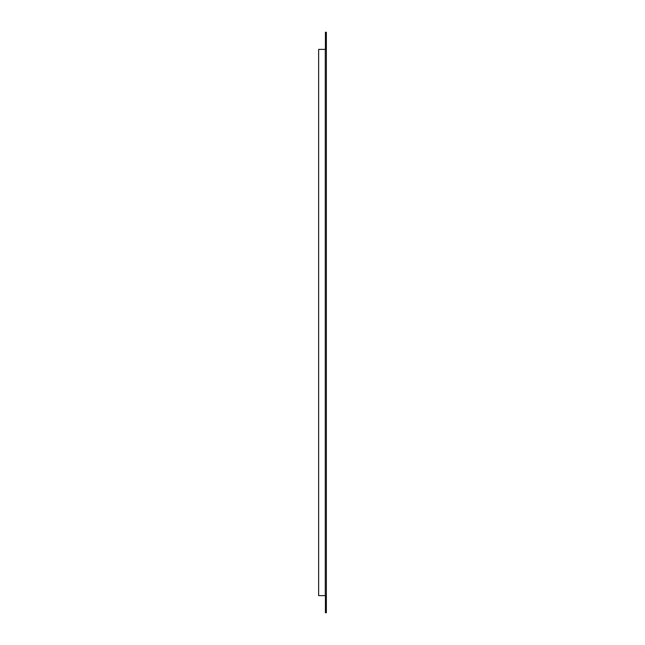 <?xml version="1.0" encoding="UTF-8"?>
<svg xmlns="http://www.w3.org/2000/svg" width="645" height="645" viewBox="0 0 645 645"><rect width="100%" height="100%" fill="white"/><g stroke="black" fill="none" stroke-linecap="round" stroke-linejoin="round"><path stroke-width="0.97" d="M326.362 322.5L326.362 49.383L318.638 49.383L318.638 595.617L326.362 595.617L325.427 595.617L325.427 612.75L326.362 612.75L326.362 322.5M326.362 49.383L326.362 32.25L325.427 32.25L325.427 49.383L326.362 49.383L326.362 595.617M326.362 607.759L325.427 607.759M325.427 37.241L326.362 37.241M325.265 49.383L325.265 595.617"/></g></svg>
